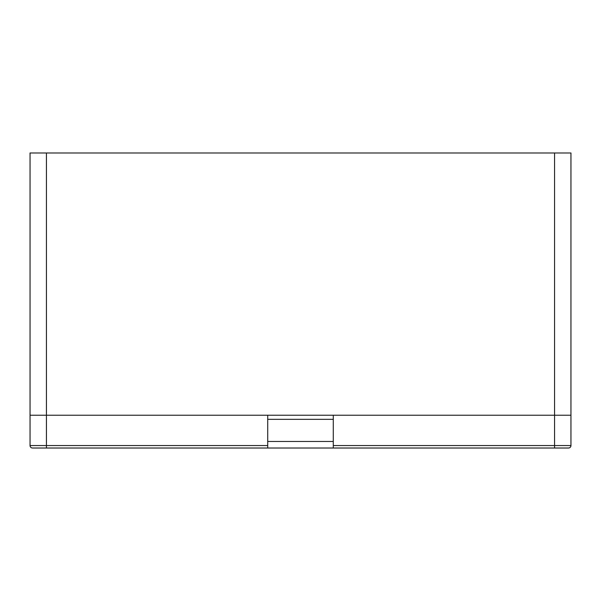<?xml version="1.0" encoding="UTF-8"?>
<svg xmlns="http://www.w3.org/2000/svg" width="601" height="601" viewBox="0 0 601 601"><rect width="100%" height="100%" fill="white"/><g stroke="black" fill="none" stroke-linecap="round" stroke-linejoin="round"><path stroke-width="0.9" d="M554.558 152.985L554.558 415.238L30.05 415.238L46.442 415.238L46.442 445.559L30.05 445.559A2.457 2.457 -90 0 0 32.507 448.015A2.457 2.457 0 0 1 30.05 445.559L30.05 152.985L570.95 152.985L570.95 415.238L554.558 415.238L570.95 415.238L570.95 445.559L333.285 445.559L333.285 415.238L554.558 415.238L554.558 448.015L333.285 448.015L333.285 445.559M333.285 419.333L267.715 419.333M32.507 448.015L267.715 448.015L267.715 415.238L46.442 415.238L46.442 152.985M546.362 448.015L562.754 448.015L546.362 448.015M267.715 448.015L333.285 448.015M570.95 445.559A2.457 2.457 0 0 1 568.493 448.015A2.457 2.457 0 0 0 570.95 445.559A2.457 2.457 90 0 1 568.493 448.015L554.558 448.015M38.246 448.015L54.638 448.015L38.246 448.015M267.715 441.465L333.285 441.465M267.715 445.559L46.442 445.559L46.442 448.015"/></g></svg>
